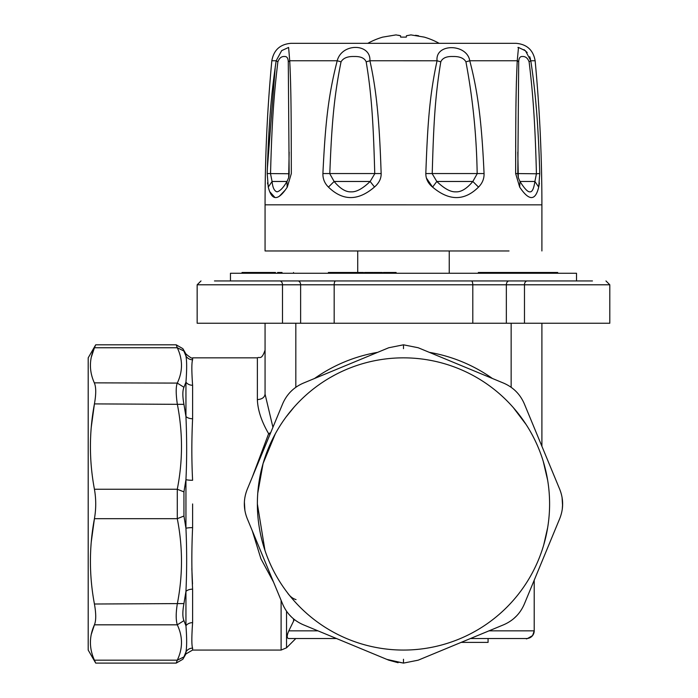 <?xml version="1.0" encoding="UTF-8"?>
<svg xmlns="http://www.w3.org/2000/svg" width="698" height="698" viewBox="0 0 698 698"><rect width="100%" height="100%" fill="white"/><g stroke="black" fill="none" stroke-linecap="round" stroke-linejoin="round"><path stroke-width="1.05" d="M526.528 638.53A7.687 7.687 -90 0 0 534.214 630.844L532.6 635.555C527.732 638.495 525.699 639.49 526.528 638.53L470.443 638.53L488.077 638.53L488.077 642.378L461.16 642.378M489.01 630.844L534.214 630.844L534.214 580.195L559.709 518.658C563.609 508.868 563.609 499.053 559.7 489.246L524.346 403.898C520.176 394.204 513.239 387.268 503.537 383.089L418.198 347.744L403.488 344.812L388.769 347.744L303.429 383.089C293.727 387.268 286.791 394.204 282.62 403.898L247.267 489.246C243.366 499.053 243.366 508.859 247.267 518.675L282.62 604.014C286.791 613.708 293.727 620.644 303.429 624.823L388.769 660.177L403.488 663.1L388.769 660.177L336.523 638.53L288.71 638.53C286.695 638.26 286.738 635.695 288.824 630.844L317.956 630.844M294.355 619.51L288.824 630.844M559.456 519.251L524.346 604.014C520.176 613.716 513.239 620.653 503.537 624.823L418.198 660.177L403.488 663.1L386.919 659.409M403.488 357.847A146.109 146.109 0 0 1 549.596 503.956A146.109 146.109 0 0 1 403.488 650.065A146.109 146.109 0 0 1 257.37 503.956A146.109 146.109 0 0 1 403.488 357.847M516.642 615.845L514.06 618.306M291.589 617.111L289.129 614.537M562.073 497.473L562.579 505.814M244.893 510.447L244.387 502.098M562.265 509.217L562.623 503.93M303.429 383.089L305.279 382.321M385.287 349.183L388.769 347.744M403.488 348.66L403.523 344.812M418.198 347.744L420.048 348.511M500.073 381.658L503.537 383.089M524.346 403.898L525.123 405.756M558.26 485.764L559.7 489.246M247.267 489.246L247.511 488.661M281.25 407.204L282.62 403.898M525.716 600.708L524.346 604.014M503.537 624.823L501.688 625.591M421.688 658.729L418.198 660.177M306.902 626.263L303.429 624.823M282.62 604.014L281.852 602.156M248.715 522.156L247.267 518.675M541.901 323.244L541.901 446.284M379.808 359.775L376.301 360.395M334.822 374.983L330.189 377.566M544.684 466.412L543.742 463.01M294.224 406.951L286.197 416.828M261.008 471.569L260.241 475.146M513.309 407.588L526.152 424.576M543.236 461.317L547.66 480.268M427.159 359.775L430.963 360.456M259.307 480.276L260.747 472.738M288.047 632.615L287.48 634.43M545.958 536.352L546.726 532.775M427.159 648.137L430.666 647.517M472.145 632.929L476.778 630.355M262.282 541.508L263.233 544.911M287.227 592.454C289.661 596.188 292.602 598.57 296.039 599.617M547.66 527.636L543.742 544.911M265.066 394.126L265.066 323.244L265.066 394.126C264.577 397.432 262.012 399.265 257.37 399.614L257.37 357.847C259.647 356.373 261.41 360.674 265.066 350.16L265.066 394.126L272.927 427.298M270.065 434.217A7.687 3.333 28.7 0 1 268.634 433.694C261.506 421.452 257.754 410.092 257.37 399.614M270.711 432.647L268.634 433.694L252.301 477.083M264.952 550.408L257.37 503.956C257.361 479.404 263.364 455.986 275.378 433.694M275.352 433.737L263.085 463.498L257.78 493.05M281.102 600.359L281.102 650.065L286.538 647.814L295.821 638.53L286.538 647.814L286.538 611.204M273.564 582.149L260.921 558.775L252.31 530.846M185.947 354.008L182.859 348.66L185.947 355.989A7.687 7.591 180 0 0 192.604 359.775L192.604 357.847C192.439 358.868 190.214 357.585 185.947 353.999L185.947 355.989C186.889 361.18 186.889 369.896 185.947 382.138L183.94 387.277C182.492 390.706 182.492 396.394 183.94 404.351L185.947 416.505A7.687 4.485 180 0 0 192.604 418.748L192.604 385.261C191.601 371.135 191.601 362.646 192.604 359.775M183.844 657.123L185.947 651.932C186.889 646.924 186.889 638.208 185.947 625.774L185.947 591.407C186.898 570.502 186.898 549.448 185.947 528.255L185.947 479.657A7.687 1.248 180 0 0 192.604 480.276C191.592 460.418 191.592 439.906 192.604 418.748M281.102 650.065L192.604 650.065L192.604 648.137C191.601 645.545 191.601 637.056 192.604 622.651L192.604 589.164C191.601 569.804 191.601 549.291 192.604 527.636L192.604 503.956M191.837 568.512L192.517 583.947M192.604 589.164A7.687 4.485 180 0 0 185.947 591.407L183.94 603.569C182.492 611.448 182.492 617.137 183.94 620.644L185.947 625.774A7.687 6.247 180 0 1 192.604 622.651M192.604 385.261A7.687 6.247 180 0 1 185.947 382.138L185.947 416.505C186.898 438.841 186.898 459.886 185.947 479.657L183.94 491.881L183.94 516.031L185.947 528.255A7.687 1.248 180 0 1 192.604 527.636M183.94 656.905L185.947 651.932L185.947 653.913L182.859 659.252L176.201 663.1L182.859 659.252L183.94 656.905L177.283 660.177L176.201 663.1L95.713 663.1L94.431 660.177C89.091 648.39 89.091 636.602 94.431 624.823C96.15 620.653 96.15 613.716 94.431 604.014C89.091 575.562 89.091 547.119 94.431 518.675C96.15 508.877 96.15 499.07 94.431 489.246C89.091 460.793 89.091 432.341 94.431 403.898C96.15 394.222 96.15 387.285 94.431 383.089C89.091 371.31 89.091 359.522 94.431 347.744L95.713 344.812L176.201 344.812L177.283 347.744C182.885 359.522 182.885 371.31 177.283 383.089C175.844 386.727 175.844 393.663 177.283 403.898C182.885 432.35 182.885 460.793 177.283 489.246L177.283 518.675C182.885 547.119 182.885 575.571 177.283 604.014C175.844 613.158 175.844 620.094 177.283 624.823C182.885 636.611 182.885 648.39 177.283 660.177L94.431 660.177L95.713 663.1L88.192 650.065L88.192 357.847L95.713 344.812M176.262 662.934L176.463 662.376M183.94 351.015L177.283 347.744L94.431 347.744L91.272 357.297M94.317 382.853L177.283 383.089L183.94 387.277M183.94 404.351L94.431 403.898L91.255 427.176M94.309 488.617L94.431 489.246L177.283 489.246L183.94 491.881M183.94 516.031L177.283 518.675L94.431 518.675L91.255 541.945M94.309 603.386L94.431 604.014L183.94 603.569M183.94 620.644L177.283 624.823L94.431 624.823L91.264 634.43M357.725 272.49L357.725 250.957M449.242 273.258L449.242 250.957M566.828 280.945L580.352 280.945M509.06 280.945A3.848 2.722 90 0 0 506.347 284.793L609.808 284.793L609.808 323.244L334.168 323.244L334.168 284.793A3.848 1.475 -90 0 1 335.642 280.945L592.445 280.945C610.035 280.945 610.035 280.945 592.445 280.945M335.642 280.945L297.906 280.945A3.848 2.722 90 0 1 300.62 284.793L472.799 284.793A3.848 1.475 90 0 0 471.325 280.945M334.168 323.244L300.62 323.244L300.62 284.793L282.489 284.793L282.489 323.244L300.62 323.244M214.469 280.945L214.522 280.945C196.932 280.945 196.932 280.945 214.522 280.945L297.906 280.945M230.462 280.945L576.513 280.945L576.513 273.258L230.462 273.258L230.462 280.945M282.489 323.244L197.159 323.244L197.159 284.793L282.489 284.793A3.848 2.722 90 0 0 279.776 280.945L279.724 280.945M519.425 273.258L519.425 272.49L557.711 272.49L557.711 273.258M478.322 273.258L478.322 272.49L519.425 272.49M383.35 273.258L383.35 272.49L396.124 272.49L396.124 273.258M373.674 272.49L382.364 272.49L382.364 273.258M364.496 272.49L368.378 272.49M367.645 273.258L367.645 272.49L373.212 272.49L373.212 273.258M328.365 273.258L328.365 272.49L358.406 272.49M357.917 273.258L357.917 272.49L363.501 272.49L363.501 273.258M242.023 273.258L242.023 272.49L275.474 272.49L275.474 273.258M277.586 272.49L282.044 272.49M509.296 273.258L509.296 272.49M507.202 273.258L507.202 272.49M498.8 273.258L498.8 272.49M498.52 273.258L498.52 272.49M497.473 273.258L497.473 272.49M495.458 273.258L495.458 272.49M492.858 273.258L492.858 272.49M490.048 273.258L490.048 272.49M488.007 273.258L488.007 272.49M486.07 273.258L486.07 272.49M484.805 273.258L484.805 272.49M482.946 273.258L482.946 272.49M480.303 273.258L480.303 272.49M479.221 273.258L479.221 272.49M478.732 273.258L478.732 272.49M394.946 273.258L394.946 272.49M392.529 273.258L392.529 272.49M390.487 273.258L390.487 272.49M390.086 273.258L390.086 272.49M385.523 273.258L385.523 272.49M380.541 273.258L380.541 272.49M368.832 273.258L368.832 272.49M359.069 273.258L359.069 272.49M354.724 273.258L354.724 272.49M353.572 273.258L353.572 272.49M353.005 273.258L353.005 272.49M352.036 273.258L352.036 272.49M351.068 273.258L351.068 272.49M345.423 273.258L345.423 272.49M337.483 273.258L337.483 272.49M336.131 273.258L336.131 272.49M335.808 273.258L335.808 272.49M333.269 273.258L333.269 272.49M331.777 273.258L331.777 272.49M267.386 273.258L267.386 272.49M265.031 273.258L265.031 272.49M254.665 273.258L254.665 272.49M251.01 273.258L251.01 272.49M249.395 273.258L249.395 272.49M246.664 273.258L246.664 272.49M245.722 273.258L245.722 272.49M244.047 273.258L244.047 272.49M261.209 273.258L261.209 272.49M259.595 273.258L259.595 272.49M243.41 273.258L243.41 272.49M243.733 273.258L243.733 272.49M536.43 173.776L534.895 181.471C533.83 188.687 532.173 192.151 529.922 191.845C527.836 192.133 524.512 188.678 519.966 181.471L518.309 177.676L517.811 173.776L518.693 61.834C518.85 58.065 520.115 56.294 522.488 56.512C525.498 56.32 527.697 58.1 529.101 61.834C533.002 93.637 535.165 123.86 536.43 173.776L539.772 173.549L538.708 187.108L534.895 181.471L519.966 181.463L519.687 187.108L515.639 173.549L536.43 173.776M516.729 173.61L515.639 173.549C515.813 124.645 515.543 96.507 517.244 60.752L518.501 47.447L525.498 50.806L530.785 60.752L529.101 61.834M277.874 61.834C279.313 58.065 281.512 56.294 284.479 56.512C286.869 56.32 288.143 58.091 288.283 61.834L289.155 173.767L288.658 177.676L287 181.471C283.379 187.675 280.064 191.13 277.045 191.845C274.34 191.13 272.691 187.675 272.072 181.471L270.536 173.776C271.801 125.361 273.607 97.153 277.874 61.834L276.181 60.752L281.687 50.614L288.606 47.447L289.722 60.752C291.302 91.857 291.197 123.738 291.328 173.549L287.288 187.108C278.153 201.059 271.81 201.059 268.268 187.108L267.203 173.549C268.747 124.715 270.894 96.516 276.181 60.752L271.827 60.752C267.325 108.67 265.066 156.692 265.066 204.819L541.901 204.846C541.901 156.71 539.65 108.679 535.139 60.752L530.785 60.752C535.514 91.848 538.289 123.799 539.772 173.549M538.725 187.029L538.708 187.09C535.375 201.059 529.032 201.059 519.687 187.108M517.244 60.7L518.693 61.834M366.171 61.834C371.563 93.619 373.404 123.459 374.747 173.776L370.158 181.471C362.646 188.687 356.294 192.151 351.111 191.845C345.833 192.133 340.179 188.678 334.124 181.471L329.796 173.776C331.646 125.396 333.897 97.162 341.043 61.834C343.241 58.065 347.621 56.294 354.191 56.512C360.587 56.32 364.583 58.1 366.171 61.834L369.905 60.752C376.859 91.866 379.494 123.686 381.152 173.549C381.265 178.618 379.005 183.138 374.372 187.108C358.118 201.059 342.814 201.059 328.453 187.108C324.631 183.347 322.781 178.828 322.904 173.549C325.268 124.802 328.025 96.525 337.213 60.752C341.959 42.639 370.987 43.328 369.905 60.752L437.061 60.77C435.037 43.102 466.979 43.503 469.754 60.752C478.139 92.485 481.803 123.686 484.063 173.549C484.22 178.705 482.379 183.225 478.514 187.108C464.423 201.068 449.119 201.068 432.594 187.108C428.101 183.426 425.841 178.906 425.815 173.549C427.604 124.384 429.471 95.896 437.061 60.752L440.796 61.834C442.462 58.065 446.458 56.294 452.775 56.512C459.432 56.32 463.812 58.1 465.924 61.834C472.851 98.671 476.603 135.988 477.17 173.776L472.843 181.471C466.77 188.687 461.116 192.151 455.855 191.845C450.646 192.133 444.294 188.678 436.808 181.471L432.219 173.776C433.58 125.439 434.95 97.109 440.796 61.834M530.532 59.243L529.73 56.704M527.208 52.559L523.997 49.628M518.588 47.455L517.916 47.49M535.139 60.752C533.228 50.038 526.842 44.227 515.996 43.328L290.97 43.328C280.125 44.227 273.747 50.038 271.827 60.752M517.244 60.752L469.754 60.752L465.924 61.834M484.063 173.549L425.815 173.549M478.514 187.108L472.843 181.471L436.808 181.471L432.594 187.108L426.365 177.973M509.025 250.957L265.066 250.957L265.066 204.819M381.152 173.549L322.904 173.549M374.494 187.003L370.158 181.471L334.124 181.471L328.453 187.108M288.283 61.834L289.722 60.752L337.213 60.752L341.043 61.834M267.203 173.549L289.181 173.75M289.164 152.138L288.658 177.676L289.12 173.776M287.131 187.326L287 181.471L272.072 181.471L268.268 187.108M516.441 80.706L516.328 85.008M516.171 92.171L515.996 103.365M515.979 104.377L515.962 105.895M515.848 116.88L515.787 124.733M515.743 132.829L515.682 147.208M515.674 151.021L515.656 161.517M538.9 186.261L539.423 182.972M536.3 108.129L536.038 105.128M267.325 168.811L275.282 66.65M267.683 184.028L267.526 182.815M284.836 190.484L279.68 195.902M274.968 197.508L269.707 191.653M291.319 168.139L291.328 173.549M377.016 105.677L376.894 104.456M403.488 43.328L367.802 43.328A73.892 73.892 0 0 1 382.722 37.116L396.019 34.9L400.547 35.755L400.635 37.116L406.332 37.116L406.419 35.755L410.948 34.9L424.244 37.116A73.892 73.892 0 0 1 439.164 43.328M415.528 35.284L418.564 35.755M398.602 35.258L400.547 35.755M403.488 659.252L403.488 663.1L388.769 660.177L398.087 662.716M511.145 323.244L511.145 387.303M295.821 323.244L295.821 387.303M492.439 378.499A153.804 153.804 0 0 0 429.296 352.342M377.67 352.342A153.804 153.804 0 0 0 314.528 378.499M293.57 621.054L293.57 618.873M185.947 651.932A7.687 7.591 180 0 1 192.604 648.137M182.859 348.66L176.201 344.812L182.859 348.66M524.477 323.244L524.477 284.793A3.848 2.722 -90 0 1 527.199 280.945M506.347 323.244L506.347 284.793L472.799 284.793L472.799 323.244M389.248 273.258L389.248 272.49M363.335 273.258L363.335 272.49M350.283 273.258L350.283 272.49M562.597 502.429L562.605 505.326M244.37 505.492L244.37 502.586M562.597 505.413L562.553 501.6M257.37 357.847L192.604 357.847M192.604 650.065L185.947 653.913M197.159 284.793L201.007 280.945L197.159 284.793M609.808 284.793L605.96 280.945L609.808 284.793M343.721 273.258L343.721 272.49M338.879 273.258L338.879 272.49M331.131 273.258L331.131 272.49M330.861 273.258L330.861 272.49M293.535 272.49L293.535 273.258M518.309 177.676L517.803 152.147M288.885 176.699L289.164 173.776M541.901 204.846L541.901 250.957"/></g></svg>

